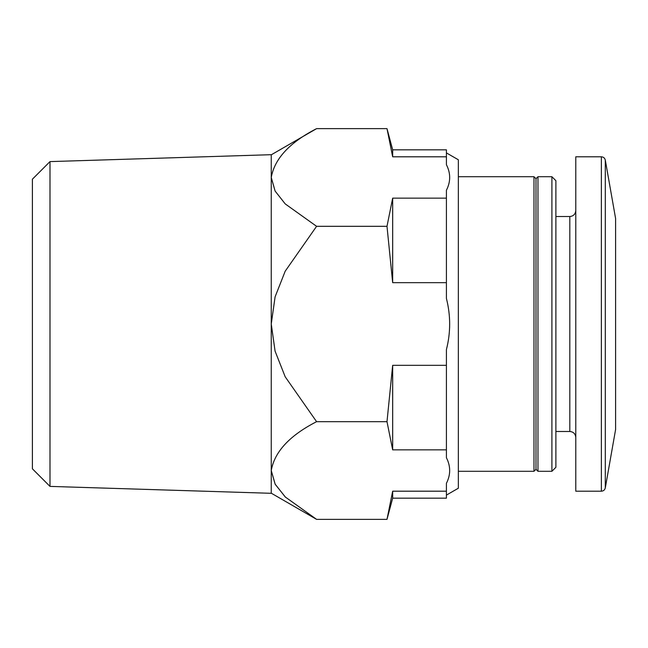 <?xml version="1.0" encoding="UTF-8"?>
<svg xmlns="http://www.w3.org/2000/svg" width="648" height="648" viewBox="0 0 648 648"><rect width="100%" height="100%" fill="white"/><g stroke="black" fill="none" stroke-linecap="round" stroke-linejoin="round"><path stroke-width="0.97" d="M446.415 495.104L458.355 488.211L458.355 159.789L446.415 152.896M605.297 160.088L605.297 487.912L615.6 429.494L615.6 218.506L605.297 160.088C604.787 158.047 603.482 156.954 601.376 156.8L575.789 156.8L575.789 491.2L601.376 491.2L601.376 156.8M551.91 471.29L555.887 467.313L555.887 180.687L551.91 176.71L537.97 176.71L537.97 471.29L551.91 471.29L551.91 176.71M537.97 471.29L535.985 469.306L535.985 178.694L537.97 176.71M535.985 469.306L533.993 471.29L533.993 176.71L458.355 176.71M446.415 491.192L392.672 491.192L392.672 498.166L446.415 498.166L446.415 483.295C450.757 474.781 450.757 466.268 446.415 457.747L446.415 349.556C450.741 332.57 450.741 315.527 446.415 298.445L446.415 190.253C450.757 181.74 450.757 173.227 446.415 164.705L446.415 149.834L392.672 149.834L386.994 128.636L392.672 156.808L392.672 149.834M446.415 365.334L392.672 365.334L392.672 449.85L386.994 421.678L392.672 365.334M446.415 449.85L392.672 449.85M446.415 198.15L392.672 198.15L392.672 282.666L386.994 226.322L392.672 198.15M446.415 282.666L392.672 282.666M446.415 156.808L392.672 156.808L386.994 128.636L316.589 128.636C289.664 142.455 274.55 158.736 271.253 177.479L275.116 191.071L285.225 203.909L316.589 226.322L285.201 271.188L275.1 296.849L271.253 324L275.084 351.143L285.185 376.78L316.589 421.678C289.664 435.497 274.55 451.778 271.253 470.521L275.206 484.323L285.614 497.34M392.672 498.166L386.994 519.364L392.672 491.192L386.994 519.364L316.589 519.364L285.225 496.951L275.116 484.113L271.253 470.521M386.994 226.322L316.589 226.322M386.994 421.678L316.589 421.678M271.253 493.306L271.253 154.694L49.985 161.603L49.985 486.397L271.253 493.306M49.985 486.397L32.4 468.812L32.4 179.188L49.985 161.603M575.789 437.457C575.408 433.796 573.415 431.803 569.819 431.487L569.819 216.513C573.415 216.197 575.408 214.204 575.789 210.543M605.297 487.912C604.787 489.953 603.482 491.046 601.376 491.2M569.819 216.513L555.887 216.513M569.819 431.487L555.887 431.487M535.985 178.694L533.993 176.71M533.993 471.29L458.355 471.29M271.253 493.185L316.589 519.364M271.253 154.815L316.589 128.636"/></g></svg>
